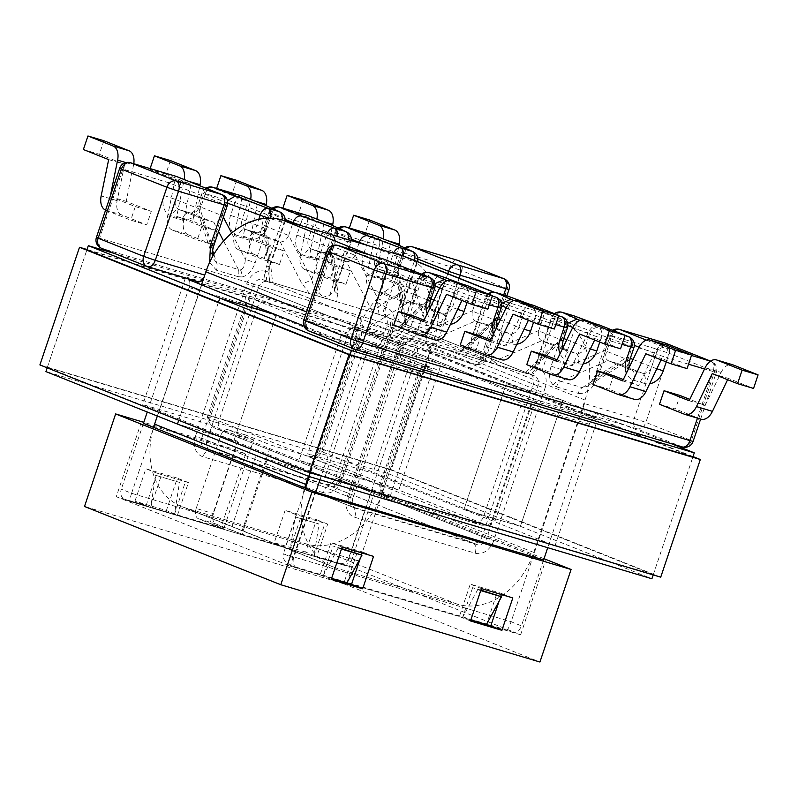<?xml version="1.0" encoding="UTF-8"?>
<svg xmlns="http://www.w3.org/2000/svg" width="798" height="798" viewBox="0 0 798 798"><rect width="100%" height="100%" fill="white"/><g stroke="black" fill="none" stroke-linecap="round" stroke-linejoin="round"><path stroke-width="0.6" stroke-dasharray="3.99 2.99" d="M489.164 362.472L499.658 365.564L492.216 360.526C490.341 358.412 491.109 354.781 494.521 349.644L484.635 346.332C482.82 351.908 482.591 356.756 483.957 360.876L489.164 362.472A8.728 5.227 132.4 0 1 492.216 360.526M567.847 325.524L551.877 318.212L537.034 362.322L536.475 361.983L539.687 362.751L554.53 318.641L565.972 322.053L551.129 366.162C548.545 374.591 549.243 380.885 553.204 385.025L556.505 386.89A8.728 5.436 106.6 0 1 560.585 381.195L558.71 380.357C556.834 378.242 557.603 374.611 561.014 369.474L575.857 325.365L632.166 346.881L627.836 359.768L605.153 350.731L609.512 337.843C610.819 332.756 609.812 329.454 606.48 327.928L625.083 335.32M337.923 293.903L336.018 301.504L322.861 297.315L329.714 295.24L334.581 291.09L335.539 286.253L331.23 247.699L330.482 252.986L333.903 257.973L337.923 293.903A8.728 6.194 -6.4 0 1 334.581 289.674A8.728 6.194 -6.4 0 1 334.581 289.664A8.728 6.194 -6.4 0 1 335.539 286.253L350.382 242.143A8.728 8.08 114.8 0 0 346.322 231.779M322.921 297.614L309.554 293.614L301.654 283.081L280.218 241.964L256.687 232.757L245.954 229.555L268.617 238.592L279.35 241.794M280.218 241.964C283.819 241.954 286.642 239.799 288.686 235.49L311.819 279.18C313.165 286.292 315.409 290.532 318.532 291.908L322.861 297.315M264.687 204.976C268.906 206.862 270.402 210.363 269.185 215.49L284.148 222.393L269.305 266.502L269.864 266.841L266.652 266.073L281.495 221.964L270.053 218.552L255.21 262.662L245.325 259.35C244.906 265.614 243.28 269.106 240.447 269.824L238.403 269.475L223.58 241.026M240.447 269.824A8.728 4.958 -98.5 0 1 241.984 276.956L238.133 276.687A8.728 5.436 -73.4 0 0 238.403 269.475L216.737 263.011L212.956 258.043L211.979 245.126L200.128 209.256L198.981 215.749L201.675 218.602L212.857 221.964L190.193 212.926L179.46 209.724L202.123 218.762L212.607 250.512M125.047 499.398L223.739 528.835L253.664 439.927L215.779 428.626A17.456 0.758 -161.4 0 1 222.592 431.169L384.865 495.877A17.456 0.758 -161.4 0 1 388.177 497.363L481.214 525.114A17.456 0.758 -161.4 0 1 474.401 522.57L312.128 457.872A17.456 0.758 -161.4 0 1 308.816 456.376L270.941 445.084L241.016 533.992L345.624 565.722L130.234 501.493L125.047 499.398A8.728 6.823 -68.3 0 1 124.598 499.239A8.728 6.823 -68.3 0 1 121.286 489.184L131.6 493.304L205.016 275.16A8.728 5.436 106.6 0 1 203.889 277.644M189.385 280.307A8.728 5.436 106.6 0 1 189.136 287.579L147.261 412.007M143.381 423.539L121.286 489.184M189.136 287.579L245.156 304.287L207.231 416.985C208.627 422.591 211.48 426.471 215.779 428.626L222.143 431.01A8.728 6.823 111.7 0 0 222.592 431.169M184.538 484.406L174.523 514.151L179.48 482.391L155.66 475.289L179.48 482.391M160.717 477.304L150.702 507.049L155.66 475.289M349.035 557.114L416.885 355.499A8.728 5.436 -73.4 0 0 414.611 345.215L424.925 349.334A8.728 5.436 -73.4 0 0 425.214 349.434A8.728 5.436 -73.4 0 0 432.765 343.09L359.349 561.223L349.035 557.114A8.728 6.823 -68.3 0 1 339.709 563.418M324.068 526.022L314.053 555.767L319.01 524.007L295.19 516.905L319.01 524.007M300.248 518.919L290.233 548.665L295.19 516.905M308.816 456.376L313.454 456.416L322.931 451.498L360.866 338.791L416.885 355.499M216.617 188.428L216.358 189.186L241.654 199.271L234.143 235.59A14.314 8.908 -73.4 0 0 238.602 249.784L254.303 254.472L279.44 264.497L284.008 250.941L258.911 240.936L266.073 205.555M254.303 254.472A14.314 8.908 106.6 0 1 249.844 240.278L257.365 203.959L232.068 193.874L236.627 180.318M238.602 249.784L263.739 259.809L279.44 264.497M255.021 201.106L250.582 199.779L243.21 236.258L268.298 246.263L263.739 259.809M282.851 208.178L282.592 208.936L307.888 219.021L300.367 255.34A14.314 8.908 -73.4 0 0 304.826 269.534L320.796 274.303L345.933 284.327L350.492 270.771L325.404 260.766L332.557 225.425M320.796 274.303A14.314 8.908 106.6 0 1 316.337 260.108L323.848 223.789L298.562 213.704L303.12 200.148M304.826 269.534L329.963 279.559L345.933 284.327M321.255 220.856L316.816 219.53L309.434 256.008L334.532 266.013L329.963 279.559M349.344 228.009L349.085 228.777L374.382 238.861L366.861 275.17A14.314 8.908 -73.4 0 0 371.319 289.365L387.289 294.133L412.426 304.158L416.985 290.602L391.898 280.597L399.05 245.255M387.289 294.133A14.314 8.908 106.6 0 1 382.831 279.938L390.342 243.619L365.055 233.535L369.614 219.979M371.319 289.365L396.456 299.39L412.426 304.158M387.748 240.687L383.309 239.36L375.928 275.839L401.025 285.844L396.456 299.39M105.595 210.113A14.314 8.908 -73.4 0 0 105.615 210.123L121.585 214.881L146.722 224.906L151.281 211.36L126.194 201.355L133.575 164.877L125.914 162.593M121.585 214.881A14.314 8.908 106.6 0 1 117.126 200.687L124.638 164.378L99.341 154.293L103.91 140.737M133.775 163.72A14.314 8.908 106.6 0 1 133.575 164.877M105.615 210.123L130.752 220.148L146.722 224.906M110.333 196.039L110.224 196.597L135.311 206.592L130.752 220.148M150.124 168.597L149.874 169.356L175.161 179.44L167.65 215.759A14.314 8.908 -73.4 0 0 172.109 229.954L188.079 234.722L213.216 244.737L217.774 231.191L192.687 221.186L199.849 185.784M188.079 234.722A14.314 8.908 106.6 0 1 183.62 220.517L191.131 184.208L165.834 174.124L170.403 160.568M172.109 229.954L197.246 239.979L213.216 244.737M188.528 181.276L184.099 179.949L176.717 216.428L201.804 226.423L197.246 239.979M216.358 189.186L232.068 193.874M282.592 208.936L298.562 213.704M349.085 228.777L365.055 233.535M83.381 149.525L99.341 154.293M165.834 174.124L149.874 169.356M268.298 246.263L284.008 250.941M401.025 285.844L416.985 290.602M334.532 266.013L350.492 270.771M135.311 206.592L151.281 211.36M201.804 226.423L217.774 231.191M393.793 325.025L409.763 329.793L414.322 316.237M460.286 344.856L476.246 349.624L480.815 336.068M526.77 364.686L542.48 369.374L547.039 355.828M593.004 384.446L608.974 389.205L613.532 375.659M659.497 404.277L675.467 409.035L680.026 395.489M543.538 560.146L521.423 625.851L511.109 621.732L584.515 403.598A8.728 5.436 -73.4 0 0 586.799 413.873L636.535 428.706L682.061 446.86L354.831 349.275L309.305 331.12L359.05 345.953A8.728 5.436 106.6 0 1 356.766 335.669L307.031 320.836L330.272 251.759L375.828 265.345L362.242 305.704C358.791 318.691 360.786 327.04 368.227 330.741L389.883 337.195A8.728 5.436 106.6 0 1 393.963 331.499L399.618 329.504L403.748 322.402L406.97 323.17L421.813 279.061L433.244 282.472L417.115 331.848C417.962 336.347 416.007 338.482 411.239 338.272L407.928 337.873L424.396 343.11L483.957 360.876M480.885 590.111L472.635 587.657L477.693 589.672L462.621 617.403L470.87 619.866M477.693 589.672L480.725 590.58M341.614 548.585L333.105 546.041L338.162 548.056L323.09 575.787L331.599 578.331M338.162 548.056L341.454 549.044M586.799 413.873L597.113 417.992A8.728 5.436 -73.4 0 0 596.824 417.893A8.728 5.436 -73.4 0 0 589.273 424.237L547.727 547.687M388.177 497.363C383.868 495.209 381.025 491.329 379.619 485.723L417.544 373.015L420.755 373.783L419.03 372.955A8.728 6.823 -68.3 0 1 428.356 366.641L266.083 301.943A8.728 6.823 -68.3 0 0 256.757 308.247L419.03 372.955L381.105 485.663L218.832 420.955L256.757 308.247L245.156 304.287A8.728 5.436 -73.4 0 0 242.881 294.003L186.862 277.295L197.176 281.405L147.44 266.572L101.915 248.427L429.134 346.013L474.66 364.167L424.925 349.334M186.862 277.295A8.728 5.436 106.6 0 1 188.727 278.901M356.766 335.669L309.345 476.596M305.444 488.167L283.36 553.812L293.674 557.922L315.789 492.226M319.978 479.768L361.524 356.317A8.728 5.436 106.6 0 1 369.075 349.963A8.728 5.436 106.6 0 1 369.364 350.063L425.384 366.771A17.456 0.758 -161.4 0 0 428.356 366.641M359.05 345.953L369.364 350.063M198.453 518.75L215.729 523.907A8.728 5.436 106.6 0 1 213.445 513.623L196.168 508.466A8.728 5.436 -73.4 0 0 198.453 518.75L223.739 528.835M215.729 523.907L241.016 533.992M293.674 557.922A8.728 6.823 111.7 0 0 296.986 567.976A8.728 6.823 111.7 0 0 297.445 568.136L323.09 575.787L333.105 546.041M297.445 568.136L292.178 566.041C285.355 563.119 282.422 559.049 283.36 553.812L511.109 621.732C509.333 626.719 507.917 629.492 506.84 630.061L512.097 632.156L490.81 625.812M472.635 587.657L462.621 617.403L351.549 584.276M356.925 553.144L346.921 582.889M496.456 594.759L486.451 624.505M512.097 632.156A8.728 6.823 111.7 0 0 521.423 625.851M589.273 424.237L533.254 407.529L495.329 520.236C490.75 524.057 486.042 525.683 481.214 525.114M499.658 365.564L524.675 373.025L531.658 374.182C531.638 372.965 533.583 370.831 537.513 367.758A17.456 13.636 -68.3 0 1 545.054 388.187L533.453 384.217L482.172 536.585L340.537 480.107L391.818 327.749L533.453 384.217A8.728 6.823 111.7 0 0 530.919 374.551L387.16 317.175L372.925 312.517L346.452 261.714L322.921 252.507L312.188 249.305L334.841 258.343L345.574 261.545M336.018 301.504L372.925 312.517M264.866 228.378L242.193 219.34L246.522 206.453L269.185 215.49L264.866 228.378L264.248 233.235L268.617 238.592L267.679 238.213L272.637 282.602L309.554 293.614M272.637 282.602L266.293 281.395L266.023 280.367C266.901 279.031 266.692 276.028 265.365 271.34L266.652 266.073M538.66 330.901L543.019 318.013L565.682 327.05L561.343 339.938L538.66 330.901C537.682 335.579 538.67 338.871 541.623 340.796L565.104 350.152L575.837 353.354L553.174 344.317L541.623 340.796L494.092 361.364M567.667 323.29L562.49 338.003L559.677 342.681L554.171 344.536L524.675 373.025M351.379 239.21L336.576 233.305L332.237 246.203L354.92 255.24L359.05 242.911M330.921 224.727C335.13 226.612 336.636 230.113 335.419 235.24L331.23 247.699M623.707 363.579L587.647 386.232L596.884 376.187L595.158 375.359L589.383 384.875L587.637 386.242L582.251 387.648L619.667 364.147L608.934 360.945L631.597 369.983L642.33 373.185L619.667 364.147L623.707 363.579L627.228 357.135L630.31 358.362M435.129 285.943L434.112 285.534L429.763 298.422L431.1 298.951M420.456 304.736L409.723 301.534L432.376 310.572L443.109 313.774L420.456 304.736L426.96 303.1L429.763 298.422M486.95 324.567L476.216 321.365L498.87 330.402L509.603 333.604L486.95 324.567L487.937 324.786L460.456 351.329L449.414 350.571M501.623 305.774L500.605 305.365L496.256 318.252L493.443 322.931L487.937 324.786M472.436 311.15L476.785 298.262L499.448 307.3L495.109 320.188L472.436 311.15C471.458 315.828 472.446 319.13 475.399 321.045L476.216 321.365L475.399 321.045L424.396 343.11M196.168 508.466L220.527 436.087L237.804 441.244A8.728 5.436 106.6 0 1 245.365 434.9A8.728 5.436 106.6 0 1 245.644 435L270.941 445.084M245.644 435L228.368 429.843L253.664 439.927M459.199 278.233L446.621 315.619C441.494 328.108 434.76 333.853 426.421 332.846L404.756 326.382A8.728 5.436 -73.4 0 0 405.025 319.16L400.397 277.804L412.067 281.375L389.404 272.337L378.671 269.135L401.334 278.173L396.965 272.816L397.584 267.968L374.91 258.921L379.25 246.033L401.913 255.071L397.584 267.968M218.582 231.45L213.724 222.123C217.325 222.123 220.148 219.969 222.193 215.66L227.46 200.627M288.816 235.051L292.816 223.161M334.841 258.343L333.903 257.973L334.841 258.343M213.724 222.123L212.857 221.964M553.174 344.317L554.171 344.536M556.505 386.89L578.171 393.354A8.728 5.436 -73.4 0 1 582.251 387.648L560.585 381.195L608.116 360.626L608.934 360.945L608.116 360.626C605.163 358.701 604.176 355.409 605.153 350.731M557.064 359.818L572.136 365.823L588.146 332.796A14.314 8.908 106.6 0 1 599.458 325.015M620.555 348.776L595.258 338.691L594.63 340.018M568.086 379.559A14.314 8.908 106.6 0 1 567.617 379.399L542.48 369.374M623.308 379.549L638.619 385.653L654.639 352.626A14.314 8.908 106.6 0 1 665.951 344.846M687.048 368.606L661.751 358.521L661.113 359.868M634.58 399.389A14.314 8.908 106.6 0 1 634.111 399.229L608.974 389.205M705.163 367.698L721.133 372.457L705.113 405.494L689.801 399.379M721.133 372.457A14.314 8.908 106.6 0 1 732.444 364.676M727.606 379.698L728.245 378.352L753.541 388.436M701.073 419.219A14.314 8.908 106.6 0 1 700.604 419.06L675.467 409.035M435.369 339.978A14.314 8.908 106.6 0 1 434.9 339.818L409.763 329.793M424.087 320.138L439.409 326.242L455.419 293.215A14.314 8.908 106.6 0 1 466.73 285.435M487.827 309.195L462.541 299.11L461.892 300.457M501.862 359.808A14.314 8.908 106.6 0 1 501.393 359.649L476.246 349.624M490.58 339.968L505.902 346.073L521.912 313.045A14.314 8.908 106.6 0 1 533.224 305.265M554.321 329.025L529.034 318.941L528.386 320.287M513.064 314.173L529.034 318.941M446.571 294.342L462.541 299.11M712.275 373.584L728.245 378.352M645.791 353.753L661.751 358.521M579.557 334.003L595.258 338.691M489.932 341.315L505.902 346.073M423.439 321.484L439.409 326.242M689.143 400.726L705.113 405.494M622.659 380.895L638.619 385.653M556.425 361.145L572.136 365.823M175.161 179.44L191.131 184.208M108.668 159.61L124.638 164.378M374.382 238.861L390.342 243.619M307.888 219.021L323.848 223.789M241.654 199.271L257.365 203.959M176.717 216.428L192.687 221.186M110.224 196.597L126.194 201.355M375.928 275.839L391.898 280.597M309.434 256.008L325.404 260.766M243.21 236.258L258.911 240.936M228.368 429.843A8.728 5.436 -73.4 0 0 228.078 429.743A8.728 5.436 -73.4 0 0 220.527 436.087M237.804 441.244L213.445 513.623M446.621 315.619L435.02 311.649C433.523 321.125 430.75 325.793 426.691 325.624L405.025 319.16L401.554 313.784L402.591 306.422L399.379 305.654L414.222 261.545L402.781 258.133L385.763 307.25C382.312 310.512 382.531 313.524 386.441 316.277L389.284 318.073L530.85 374.442M393.304 327.679L342.023 480.047L338.811 479.279C334.691 487.578 331.469 486.491 330.931 486.321A8.728 5.436 -73.4 0 1 331.21 486.421L472.845 542.899L352.427 506.979L210.792 450.511L331.21 486.421A8.728 6.823 111.7 0 0 340.537 480.107L338.811 479.279L390.092 326.911C391.718 320.467 389.384 317.644 388.706 317.784L389.284 318.073A8.728 6.823 111.7 0 1 391.818 327.749L390.092 326.911L393.304 327.679A17.456 13.636 111.7 0 0 385.773 307.25A8.728 0.838 -151.4 0 0 377.614 302.701L378.043 298.931L392.885 254.821L367.838 245.535M264.996 227.949L269.305 266.502L268.956 275.4L269.844 281.933M213.704 245.964L211.979 245.126L225.565 204.777L168.428 182.652L164.089 195.54A17.456 13.636 -68.3 0 0 171.62 215.969L182.353 219.171A17.456 13.636 -68.3 0 0 201.006 206.552L205.345 193.665L234.921 202.483L230.582 215.37A17.456 13.636 -68.3 0 0 238.113 235.799L248.846 239.001A17.456 13.636 111.7 0 0 267.5 226.383L271.839 213.495L301.155 222.233L296.816 235.121A17.456 13.636 -68.3 0 0 304.347 255.55L315.08 258.751A17.456 13.636 111.7 0 0 333.724 246.133L338.063 233.245L367.649 242.063L363.309 254.951L374.91 258.921A8.728 6.823 -68.3 0 0 378.222 268.986L378.392 269.036A8.728 5.436 -73.4 0 0 370.841 275.38A17.456 13.636 -68.3 0 1 363.309 254.951M417.873 259.041L403.07 253.136L398.731 266.033L423.169 275.769C420.007 280.208 416.307 282.073 412.067 281.375L426.691 325.624A8.728 5.436 -73.4 0 1 426.421 332.846M396.965 272.816L401.544 313.764L402.032 306.083L416.875 261.973L401.913 255.071C403.13 249.944 401.623 246.442 397.414 244.567M412.815 251.609A8.728 8.08 114.8 0 1 416.875 261.973L417.434 262.313L402.591 306.422L402.032 306.083L397.713 267.529M354.92 255.24C352.866 259.55 350.043 261.704 346.452 261.714M379.02 314.492L377.614 302.701M268.786 270.243A8.728 1.576 -171.6 0 1 268.936 270.602L268.936 270.602A8.728 1.576 -171.6 0 1 265.365 271.34M387.938 302.243L378.043 298.931L355.05 254.801M301.604 225.774L326.661 235.071L311.819 279.18A8.728 3.731 -27.5 0 1 301.654 283.081M422.072 274.392A8.728 8.08 114.8 0 0 419.149 278.632L434.112 285.534L434.95 283.699M462.561 284.188L473.753 288.337C477.084 289.864 478.092 293.175 476.785 298.262L443.139 285.784A8.728 4.988 110.3 0 0 441.583 276.407M488.655 294.153A8.728 8.08 114.8 0 0 485.643 298.462L500.605 305.365L501.443 303.529M528.785 303.938L539.987 308.098C543.318 309.624 544.326 312.926 543.019 318.013L509.373 305.534A8.728 4.988 110.3 0 0 507.817 296.168M131.6 493.304C130.024 498.281 129.595 501.014 130.313 501.493L344.975 565.523C352.147 567.388 356.935 565.952 359.349 561.223L131.6 493.304M506.84 630.061L291.37 565.742L296.986 567.976M362.242 305.704L373.853 309.674L387.429 269.315L432.955 287.47L428.616 300.357L404.187 290.612C403.997 296.148 405.833 299.789 409.723 301.534L431.927 310.412A8.728 6.823 111.7 0 0 432.376 310.572A8.728 5.436 106.6 0 1 434.661 320.856L445.394 324.058A17.456 13.636 111.7 0 0 450.441 324.357M404.187 290.612L373.853 309.674C369.384 317.883 368.866 323.01 372.307 325.035L409.723 301.534M399.618 329.504L404.307 322.741L429.923 298.003M421.524 274.173A8.728 8.728 0 0 0 418.601 278.293L403.748 322.402L404.307 322.741L419.149 278.632L418.601 278.293L421.813 279.061A8.728 5.436 106.6 0 1 428.785 272.597M634.34 345.354L608.744 335L595.158 375.359L598.37 376.127C593.253 388.626 586.52 394.362 578.171 393.354M418.302 341.125L426.381 333.075L428.297 329.893L443.139 285.784L433.244 282.472A8.728 5.436 -73.4 0 1 440.506 276.048M488.117 293.933A8.728 8.728 0 0 0 485.084 298.123L485.643 298.462L470.8 342.571L466.122 349.325L460.456 351.329M562.64 337.584L537.034 362.322L535.209 365.534L527.478 373.693M551.129 366.162L561.014 369.474L605.313 350.312M535.209 365.534A8.728 0.838 -151.4 0 0 534.909 365.594L534.909 365.594A8.728 0.838 -151.4 0 0 537.513 367.758L539.687 362.751M496.416 317.833L470.8 342.571L470.241 342.232L473.453 343L488.306 298.891L499.478 302.223L484.635 346.332M418.401 326.582L428.297 329.893L472.596 310.721M545.054 388.187L493.772 540.555A17.456 13.636 -68.3 0 1 475.129 553.174L354.711 517.264A17.456 13.636 -68.3 0 1 347.18 496.835L398.461 344.467A17.456 13.636 -68.3 0 1 417.105 331.848A8.728 1.576 -171.6 0 1 426.381 333.075M406.711 257.305A71.561 55.91 -68.3 0 1 433.873 339.778L382.601 492.147A71.561 55.91 -68.3 0 1 306.133 543.897L185.455 507.907A71.561 55.91 -68.3 0 1 181.754 506.62A71.561 55.91 -68.3 0 1 153.505 427.578M308.467 476.286L357.015 332.048A71.561 55.91 -68.3 0 1 433.484 280.298L554.161 316.287A71.561 55.91 -68.3 0 1 557.862 317.574A71.561 55.91 -68.3 0 1 585.024 400.047L533.742 552.415A71.561 55.91 -68.3 0 1 457.284 604.166L336.596 568.176A71.561 55.91 -68.3 0 1 332.896 566.889A71.561 55.91 -68.3 0 1 304.656 487.847M157.326 416.017L201.385 285.095M356.616 508.675A8.728 6.823 -68.3 0 1 356.167 508.526A8.728 6.823 -68.3 0 1 352.856 498.461L404.137 346.103A8.728 6.823 -68.3 0 1 413.454 339.788L534.141 375.778A8.728 6.823 -68.3 0 1 534.59 375.938A8.728 6.823 -68.3 0 1 537.902 385.993L486.63 538.361A8.728 6.823 -68.3 0 1 477.304 544.675L356.616 508.675L205.475 448.416A8.728 6.823 -68.3 0 1 205.026 448.257A8.728 6.823 -68.3 0 1 201.714 438.202L252.986 285.834A8.728 6.823 -68.3 0 1 262.313 279.519L382.99 315.519A8.728 6.823 -68.3 0 1 383.449 315.669A8.728 6.823 -68.3 0 1 386.761 325.734L335.479 478.092A8.728 6.823 -68.3 0 1 326.153 484.406L205.475 448.416M189.216 279.839L250.382 298.083L341.434 334.382L441.164 364.127L350.113 327.828L415.299 347.26L506.351 383.569L562.77 400.397L520.386 526.321L388.865 473.882L45.935 371.599M303.938 325.983L367.299 351.25L324.916 477.174L233.864 440.865L276.248 314.941L233.864 440.865L177.455 424.047L233.864 440.865L142.812 404.566L207.999 424.007L299.05 460.306L398.791 490.052L307.739 453.753L372.925 473.184L463.977 509.493L520.386 526.321L562.77 400.397L431.249 347.958L388.865 473.882M653.193 574.919L692.893 456.965L429.853 352.088L86.922 249.804L47.202 367.838M431.249 347.958L114.722 253.555M218.443 302.252L178.722 420.287L218.443 302.252M185.196 278.642L142.812 404.566M250.382 298.083L207.999 424.007M367.299 351.25L432.486 370.691L341.434 334.382L299.05 460.306L341.434 334.382L441.164 364.127L398.791 490.052L441.164 364.127L532.216 400.436L597.403 419.878L506.351 383.569L463.977 509.493L506.351 383.569L562.77 400.397L671.268 443.658M350.113 327.828L307.739 453.753M415.299 347.26L372.925 473.184M324.916 477.174L390.102 496.615L299.05 460.306L398.791 490.052L489.842 526.361L555.029 545.802L463.977 509.493L520.386 526.321L651.906 578.759M310.262 472.645L349.963 354.691L310.362 472.356L653.293 574.63L390.262 469.743L47.321 367.469L310.362 472.356M390.102 496.615L432.486 370.691M489.842 526.361L532.216 400.436M555.029 545.802L597.403 419.878M660.724 577.163L391.21 469.703L430.81 352.048L87.022 249.515M391.21 469.703L39.9 364.925M693.023 456.596L430.81 352.048M47.321 367.469L86.922 249.804M390.262 469.743L429.853 352.088M653.293 574.63L692.893 456.965M490.79 625.881L520.635 634.779L346.621 565.403L371.539 491.369L266.961 460.177L255.829 455.738L230.911 529.772L209.704 523.448L234.622 449.414L143.79 422.322M346.621 565.403L316.776 556.505L327.679 524.106L296.267 514.74L285.365 547.129L242.043 534.211L266.961 460.177M544.027 558.7L374.811 491.219L255.829 455.738M374.811 491.219L343.659 583.767L84.498 506.471M305.654 552.066L274.243 542.69L285.135 510.301L316.557 519.678L305.654 552.066L316.776 556.505M134.972 501.164L145.874 468.765L177.286 478.142L166.383 510.53L134.972 501.164L146.094 505.593L116.259 496.695L141.166 422.661M543.598 559.967L371.539 491.369M234.622 449.414L245.754 453.853L143.441 423.339M343.659 583.767L539.927 662.021M245.754 453.853L220.837 527.887L177.515 514.969L166.383 510.53M146.094 505.593L156.997 473.204L188.418 482.581L177.515 514.969M520.635 634.779L545.543 560.755M499.069 601.273L500.695 596.455M501.344 594.51L501.693 593.493L470.271 584.126L459.379 616.515L351.519 584.345M360.297 558.271L361.424 554.939M362.083 552.974L362.422 551.957L331.01 542.59L320.108 574.979L290.263 566.081L315.18 492.047M116.259 496.695L290.263 566.081M470.501 620.954L459.379 616.515M285.365 547.129L274.243 542.69M242.043 534.211L230.911 529.772M220.837 527.887L209.704 523.448M331.24 579.418L320.108 574.979M373.554 556.396L362.422 551.957M342.133 547.029L331.01 542.59M156.997 473.204L145.874 468.765M188.418 482.581L177.286 478.142M481.403 588.565L470.271 584.126M512.815 597.931L501.693 593.493M296.267 514.74L285.135 510.301M327.679 524.106L316.557 519.678M553.204 385.025A8.728 5.227 132.4 0 1 558.71 380.357M329.714 295.24L347.729 241.714L336.547 238.383L318.532 291.908A8.728 5.436 -73.4 0 0 317.823 296.138M370.841 275.38L381.574 278.582A17.456 13.636 -68.3 0 0 400.217 265.963L404.556 253.076L450.112 266.662L426.86 335.739L99.63 238.143L122.882 169.066L168.428 182.652A8.728 5.436 -73.4 0 1 175.69 176.228M622.041 344.367L601.103 338.123L599.777 342.063M583.158 363.938A17.456 13.636 -68.3 0 1 578.111 363.639L567.378 360.437A17.456 13.636 -68.3 0 1 560.066 353.624M555.807 324.616L534.869 318.372L533.533 322.342M516.934 344.187A17.456 13.636 -68.3 0 1 511.887 343.888L501.154 340.686A8.728 5.436 -73.4 0 0 498.87 330.402A8.728 6.823 -68.3 0 1 498.421 330.242A8.728 6.823 -68.3 0 1 495.109 320.188L496.835 321.015M493.703 333.534A17.456 13.636 111.7 0 0 501.154 340.686M489.314 304.786L468.376 298.542L467.049 302.512M427.209 313.704A17.456 13.636 111.7 0 0 434.661 320.856M697.462 418.142L713.143 371.539L704.544 368.975M688.534 364.197L667.597 357.953L666.26 361.923M633.043 359.459L651.657 366.881A8.728 6.823 111.7 0 1 642.33 373.185A8.728 5.436 106.6 0 1 644.604 383.469A17.456 13.636 111.7 0 0 649.652 383.768M644.604 383.469L633.871 380.267A17.456 13.636 -68.3 0 1 626.42 373.125M700.614 419.09L716.355 372.307L714.629 371.479L691.387 440.556L645.861 422.401L669.103 353.324L714.629 371.479A8.728 6.823 111.7 0 0 711.317 361.414A8.728 6.823 111.7 0 0 710.868 361.265L710.868 361.265A8.728 5.436 106.6 0 1 713.143 371.539L716.355 372.307A8.728 8.728 0 0 0 711.317 361.414L710.559 361.115M465.114 355.26C468.745 352.626 471.528 348.536 473.453 343M646.43 340.148L665.323 347.679L691.467 355.469M447.219 280.736L466.102 288.258L492.246 296.058M625.073 335.34L595.278 323.769M580.166 320.407L598.829 327.848L624.974 335.639M242.881 294.003A17.456 0.758 -161.4 0 1 266.083 301.943M414.611 345.215L358.581 328.507A8.728 5.436 106.6 0 1 360.866 338.791L357.654 338.023L359.379 338.861L321.444 451.558L483.718 516.266L521.653 403.559L359.379 338.861A8.728 6.823 -68.3 0 0 356.068 328.796L353.953 327.898L356.147 329.774C358.063 332.237 358.561 334.99 357.654 338.023L319.719 450.73L321.444 451.558A8.728 6.823 111.7 0 1 312.128 457.872M597.113 417.992L541.094 401.284A17.456 0.758 -161.4 0 1 517.892 393.344L355.609 328.646A17.456 0.758 -161.4 0 1 358.581 328.507M432.765 343.09L482.501 357.923L503.718 294.891M399.379 305.654C396.317 316.557 398.102 323.459 404.756 326.382M323.37 492.665L202.951 456.755A17.456 13.636 111.7 0 1 195.43 436.326L207.031 440.296L348.666 496.765L399.938 344.407L258.303 287.928L207.031 440.296A8.728 6.823 111.7 0 0 210.343 450.351A8.728 6.823 111.7 0 0 210.792 450.511A8.728 5.436 -73.4 0 0 210.512 450.411L330.931 486.321A8.728 5.436 -73.4 0 0 323.37 492.665A17.456 13.636 111.7 0 0 342.023 480.047M195.43 436.326L246.702 283.958A17.456 13.636 111.7 0 1 265.355 271.34A8.728 5.436 106.6 0 0 266.023 280.367M241.984 276.956C247.749 275.719 252.158 270.951 255.21 262.662M238.133 276.687L216.467 270.233A8.728 5.436 -73.4 0 0 216.737 263.011L213.874 254.323M209.605 262.412L216.467 270.233M598.37 376.127L611.956 335.768L657.502 349.354L634.26 418.431L584.515 403.598M406.97 323.17C402.8 333.734 397.105 338.412 389.883 337.195M379.619 485.723L382.831 486.491L420.755 373.783C421.972 370.621 424.187 368.706 427.429 368.018L429.833 367.958L425.095 366.671A8.728 5.436 106.6 0 0 417.544 373.015L361.524 356.317M513.712 300.567L532.595 308.088L558.74 315.888M266.741 281.265L410.152 338.452M483.987 357.853L438.461 339.709L461.713 270.632L507.239 288.776L483.987 357.853A8.728 6.823 111.7 0 1 474.66 364.167A8.728 5.436 106.6 0 0 474.95 364.267A8.728 8.728 0 0 0 485.713 358.691L483.987 357.853M562.49 338.003L563.817 338.532M566.809 339.729L585.163 347.05L589.503 334.153L572.755 327.479M331.09 248.138L308.417 239.091L312.756 226.203L335.419 235.24L350.94 242.482A8.728 8.728 0 0 0 351.349 240.617M656.844 368.766L651.657 366.881L655.996 353.983L638.999 347.21M614.021 330.801A8.728 6.823 111.7 0 0 610.47 335.838L596.884 376.187L627.228 357.135M433.833 300.048L452.436 307.459L456.775 294.572L439.788 287.799M496.256 318.252L497.593 318.781M500.326 319.878L518.929 327.29L523.269 314.402L506.271 307.629M423.169 275.769L435.02 311.649L447.788 273.684M200.128 209.256L175.7 199.51L180.039 186.622A8.728 6.823 -68.3 0 0 176.717 176.567M227.729 203.211L203.859 193.724L199.52 206.612L222.193 215.66M285.145 219.46L270.352 213.555L266.013 226.442L288.686 235.49M421.444 304.956L393.963 331.499L372.307 325.035A8.728 5.436 106.6 0 0 368.227 330.741M231.659 233.136L245.325 259.35L258.791 219.32M222.323 215.221L223.37 217.236M538.82 330.482L494.521 349.644L509.373 305.534L499.478 302.223A8.728 5.436 -73.4 0 1 506.74 295.809M567.617 379.399L551.917 374.711M634.111 399.229L618.141 394.471M700.604 419.06L684.634 414.302M434.9 339.818L418.93 335.05M501.393 359.649L485.423 354.881M505.942 308.277L521.912 313.045M439.449 288.447L455.419 293.215M638.669 347.858L654.639 352.626M572.435 328.108L588.146 332.796M183.62 220.517L167.65 215.759M117.126 200.687L101.156 195.929M382.831 279.938L366.861 275.17M316.337 260.108L300.367 255.34M249.844 240.278L234.143 235.59M266.293 281.395A8.728 6.823 111.7 0 0 258.303 287.928L246.702 283.958M407.928 337.873A8.728 6.823 111.7 0 0 399.938 344.407L401.673 345.235C407.02 335.529 409.364 338.651 409.254 338.123M417.105 331.848A8.728 5.436 106.6 0 1 411.239 338.272M347.18 496.835L350.392 497.603L348.666 496.765A8.728 6.823 111.7 0 0 351.978 506.83L210.512 450.411A8.728 5.436 -73.4 0 0 202.951 456.755M398.461 344.467L401.673 345.235L350.392 497.603C349.943 504.266 350.472 507.348 351.978 506.83A8.728 6.823 111.7 0 0 352.427 506.979A8.728 5.436 -73.4 0 1 354.711 517.264M385.773 307.25A8.728 5.436 -73.4 0 0 386.441 316.277M475.129 553.174A8.728 5.436 -73.4 0 0 472.845 542.899A8.728 6.823 111.7 0 0 482.172 536.585L493.772 540.555M537.523 367.758A8.728 5.436 106.6 0 1 531.658 374.182M267.5 226.383L264.288 225.615L266.013 226.442A8.728 6.823 111.7 0 1 256.687 232.757A8.728 5.436 -73.4 0 0 256.397 232.657A8.728 5.436 -73.4 0 0 248.846 239.001M230.582 215.37L242.193 219.34A8.728 6.823 111.7 0 0 245.505 229.395A8.728 6.823 111.7 0 0 245.954 229.555A8.728 5.436 -73.4 0 0 245.664 229.455A8.728 5.436 -73.4 0 0 238.113 235.799M280.098 212.019A8.728 8.08 -65.2 0 1 284.148 222.393L281.495 221.964A8.728 5.436 -73.4 0 0 282.013 219.939M243.21 196.398A8.728 6.823 -68.3 0 1 246.522 206.453L234.921 202.483A8.728 5.436 -73.4 0 1 242.183 196.059M268.806 218.173L270.053 218.552A8.728 5.436 -73.4 0 0 270.183 218.173M212.896 187.311A8.728 5.436 -73.4 0 0 205.345 193.665L202.133 192.897L197.794 205.784L201.006 206.552M205.904 188.198A8.728 8.728 0 0 0 202.133 192.897L203.859 193.724A8.728 6.823 -68.3 0 1 207.31 188.757M164.089 195.54L175.7 199.51A8.728 6.823 111.7 0 0 179.011 209.565A8.728 6.823 111.7 0 0 179.46 209.724A8.728 5.436 -73.4 0 0 179.171 209.625L189.904 212.827A8.728 5.436 -73.4 0 1 190.193 212.926A8.728 6.823 111.7 0 0 199.52 206.612L197.794 205.784C193.675 214.083 190.453 212.986 189.904 212.827A8.728 5.436 -73.4 0 0 182.353 219.171M201.675 218.602L179.171 209.625A8.728 5.436 -73.4 0 0 171.62 215.969M227.29 205.605L225.565 204.777A8.728 6.823 -68.3 0 0 222.243 194.712M130.433 162.722A8.728 5.436 -73.4 0 0 122.882 169.066L119.67 168.298M96.418 237.375L99.63 238.143A8.728 5.436 106.6 0 0 101.915 248.427A8.728 6.823 -68.3 0 1 101.466 248.268M429.134 346.013A8.728 5.436 106.6 0 1 426.86 335.739L438.461 339.709A8.728 6.823 111.7 0 1 429.134 346.013M458.401 260.567A8.728 6.823 111.7 0 1 461.713 270.632L450.112 266.662A8.728 5.436 -73.4 0 1 457.364 260.238M506.87 295.829L485.713 358.691L482.501 357.923A8.728 5.436 106.6 0 1 474.95 364.267L425.214 349.434M412.107 246.732A8.728 5.436 -73.4 0 0 404.556 253.076L401.344 252.308L403.07 253.136A8.728 6.823 111.7 0 1 406.112 248.517M508.964 289.614L507.239 288.776A8.728 6.823 111.7 0 0 503.927 278.721M404.716 247.869A8.728 8.728 0 0 0 401.344 252.308L397.005 265.195C392.885 273.495 389.673 272.407 389.125 272.238A8.728 5.436 -73.4 0 1 389.404 272.337A8.728 6.823 -68.3 0 0 398.731 266.033L397.005 265.195L400.217 265.963M400.875 278.013L378.222 268.986A8.728 6.823 -68.3 0 0 378.671 269.135A8.728 5.436 -73.4 0 0 378.392 269.036L389.125 272.238A8.728 5.436 -73.4 0 0 381.574 278.582M339.619 228.687A8.728 6.823 111.7 0 0 336.576 233.305L334.851 232.477L338.063 233.245A8.728 5.436 106.6 0 1 345.614 226.901M375.938 235.979A8.728 6.823 111.7 0 1 379.25 246.033L367.649 242.063A8.728 5.436 106.6 0 1 374.9 235.649M403.299 256.108A8.728 5.436 106.6 0 1 402.781 258.133L392.885 254.821A8.728 4.988 -69.7 0 1 393.544 253.195M414.541 260.427A8.728 5.436 106.6 0 1 414.222 261.545L417.434 262.313A8.728 8.728 0 0 0 417.623 261.654M348.247 239.689A8.728 5.436 -73.4 0 1 347.729 241.714L350.94 242.482L334.591 291.051M308.417 215.819A8.728 5.436 -73.4 0 0 301.155 222.233L312.756 226.203A8.728 6.823 111.7 0 0 309.444 216.148M271.998 208.288A8.728 8.728 0 0 0 268.627 212.727L271.839 213.495A8.728 5.436 106.6 0 1 279.39 207.141M327.31 233.445A8.728 4.988 -69.7 0 0 326.661 235.071L336.547 238.383A8.728 5.436 -73.4 0 0 337.065 236.358M273.395 208.926A8.728 6.823 111.7 0 0 270.352 213.555L268.627 212.727L264.288 225.615C262.592 231.52 255.799 233.924 256.397 232.657L245.505 229.395L268.148 238.432M338.222 228.038A8.728 8.728 0 0 0 334.851 232.477L330.512 245.365L332.237 246.203A8.728 6.823 -68.3 0 1 322.921 252.507A8.728 5.436 -73.4 0 0 322.631 252.407A8.728 5.436 -73.4 0 0 315.08 258.751M296.816 235.121L308.417 239.091A8.728 6.823 111.7 0 0 311.729 249.156A8.728 6.823 111.7 0 0 312.188 249.305A8.728 5.436 -73.4 0 0 311.898 249.205L322.631 252.407C323.18 252.577 326.402 253.664 330.512 245.365L333.724 246.133M334.382 258.183L311.898 249.205A8.728 5.436 -73.4 0 0 304.347 255.55M612.625 330.242A8.728 8.728 0 0 0 608.744 335L611.956 335.768A8.728 5.436 106.6 0 1 619.507 329.424M665.791 343.26A8.728 6.823 111.7 0 1 669.103 353.324L657.502 349.354A8.728 5.436 106.6 0 1 664.764 342.931M655.996 353.983A8.728 6.823 -68.3 0 1 665.323 347.679A8.728 5.436 106.6 0 1 667.597 357.953L655.996 353.983M634.26 418.431L645.861 422.401A8.728 6.823 111.7 0 1 636.535 428.706A8.728 5.436 106.6 0 1 634.26 418.431M383.08 258.931A8.728 5.436 -73.4 0 0 375.828 265.345L387.429 269.315A8.728 6.823 111.7 0 0 384.117 259.26M337.833 245.415A8.728 5.436 -73.4 0 0 330.272 251.759L327.06 250.991M682.061 446.86A8.728 6.823 111.7 0 0 691.387 440.556L693.113 441.384M303.819 320.068L307.031 320.836A8.728 5.436 -73.4 0 0 309.305 331.12A8.728 6.823 111.7 0 1 308.856 330.961M429.643 277.415A8.728 6.823 -68.3 0 1 432.955 287.47L434.681 288.297M456.775 294.572A8.728 6.823 -68.3 0 1 466.102 288.258A8.728 5.436 106.6 0 1 468.376 298.542L456.775 294.572M496.137 297.245A8.728 6.823 -68.3 0 1 499.448 307.3L501.174 308.128M523.269 314.402A8.728 6.823 -68.3 0 1 532.595 308.088A8.728 5.436 106.6 0 1 534.869 318.372L523.269 314.402M562.371 316.996A8.728 6.823 -68.3 0 1 565.682 327.05L567.408 327.878M493.443 322.931L466.122 349.325C466.74 349.344 468.117 346.98 470.241 342.232L485.084 298.123L488.306 298.891A8.728 5.436 106.6 0 1 495.279 292.427M589.503 334.153A8.728 6.823 -68.3 0 1 598.829 327.848A8.728 5.436 106.6 0 1 601.103 338.123L589.503 334.153M554.909 313.883A8.728 8.08 114.8 0 0 551.877 318.212L554.53 318.641A8.728 5.436 106.6 0 1 561.513 312.178M628.854 336.826A8.728 6.823 -68.3 0 1 632.166 346.881L633.901 347.709M573.233 315.639A8.728 5.436 -73.4 0 0 565.972 322.053L575.857 325.365A8.728 4.988 110.3 0 0 574.311 315.998M430.042 307.858L431.927 310.412A8.728 6.823 111.7 0 1 428.616 300.357L430.341 301.185M457.633 309.355L452.436 307.459A8.728 6.823 111.7 0 1 443.109 313.774A8.728 5.436 106.6 0 1 445.394 324.058M629.562 360.606L627.836 359.768A8.728 6.823 -68.3 0 0 631.148 369.833A8.728 6.823 -68.3 0 0 631.597 369.983A8.728 5.436 106.6 0 1 633.871 380.267M511.887 343.888A8.728 5.436 -73.4 0 0 509.603 333.604A8.728 6.823 -68.3 0 0 518.929 327.29L524.116 329.185M578.111 363.639A8.728 5.436 -73.4 0 0 575.837 353.354A8.728 6.823 -68.3 0 0 585.163 347.05L590.35 348.935M563.069 340.776L561.343 339.938A8.728 6.823 -68.3 0 0 564.655 350.003A8.728 6.823 -68.3 0 0 565.104 350.152A8.728 5.436 106.6 0 1 567.378 360.437M384.865 495.877A8.728 6.823 111.7 0 1 384.417 495.718L386.531 496.615L384.656 495.119C382.491 492.615 381.883 489.743 382.831 486.491L381.105 485.663A8.728 6.823 111.7 0 0 384.417 495.718L222.143 431.01A8.728 6.823 111.7 0 1 218.832 420.955L207.231 416.985M369.075 349.963L425.095 366.671A8.728 5.436 106.6 0 1 425.384 366.771M322.931 451.498L319.719 450.73C318.552 453.763 316.467 455.668 313.454 456.416M355.609 328.646A8.728 6.823 -68.3 0 1 356.068 328.796L518.341 393.504A8.728 6.823 -68.3 0 1 521.653 403.559L533.254 407.529A8.728 5.436 -73.4 0 1 540.805 401.185L518.341 393.504A8.728 6.823 -68.3 0 0 517.892 393.344M474.401 522.57A8.728 6.823 111.7 0 0 483.718 516.266L495.329 520.236M541.094 401.284A8.728 5.436 -73.4 0 0 540.805 401.185L596.824 417.893M554.161 316.287L493.713 292.188M585.024 400.047L433.873 339.778M433.484 280.298L370.242 255.081M357.015 332.048L306.562 311.928M336.596 568.176L185.455 507.907M457.284 604.166L306.133 543.897M533.742 552.415L382.601 492.147M352.856 498.461L201.714 438.202M477.304 544.675L326.153 484.406M486.63 538.361L335.479 478.092M537.902 385.993L386.761 325.734M534.141 375.778L382.99 315.519M413.454 339.788L262.313 279.519M404.137 346.103L252.986 285.834M285.115 220.856A8.728 8.728 0 0 1 284.706 222.732L269.864 266.841L268.936 270.602L268.966 275.41L264.248 233.235M212.587 256.557L198.981 215.749M334.571 291.08L330.472 252.986M474.062 288.437L462.74 284.238M540.296 308.198L528.964 303.998M606.789 328.028L595.458 323.828M228.078 429.743L245.365 434.9M399.628 329.494L426.96 303.1M496.536 327.689L498.421 330.242L475.778 321.215M562.889 347.808L564.655 350.003L542.002 340.965M554.371 313.674A8.728 8.728 0 0 0 551.318 317.873L536.475 361.983L534.909 365.594L531.099 370.292L559.677 342.681M629.253 367.279L631.148 369.833L608.495 360.796M130.214 501.483L124.598 499.239M557.862 317.574L494.301 292.228M332.896 566.889L181.754 506.62M356.167 508.526L205.026 448.257M534.59 375.938L383.449 315.669"/><path stroke-width="1.2" d="M147.261 412.007L143.381 423.539M250.662 199.36A14.314 8.908 -73.4 0 0 246.113 185.685L220.926 175.64L236.627 180.318L261.814 190.363A14.314 8.908 106.6 0 1 266.293 204.468L266.073 205.555M220.926 175.64L216.617 188.428M316.896 219.121A14.314 8.908 -73.4 0 0 312.337 205.435L287.15 195.39L303.12 200.148L328.307 210.193A14.314 8.908 106.6 0 1 332.786 224.298L332.557 225.425M287.15 195.39L282.851 208.178M383.389 238.951A14.314 8.908 -73.4 0 0 378.831 225.265L353.644 215.221L369.614 219.979L394.801 230.024A14.314 8.908 106.6 0 1 399.279 244.128L399.05 245.255M353.644 215.221L349.344 228.009M110.333 196.039L117.605 160.119A14.314 8.908 -73.4 0 0 113.126 146.024L87.94 135.979L103.91 140.737L129.096 150.782A14.314 8.908 106.6 0 1 133.775 163.72M87.94 135.979L83.381 149.525L108.668 159.61L101.156 195.929A14.314 8.908 -73.4 0 0 105.595 210.113M184.178 179.53A14.314 8.908 -73.4 0 0 179.62 165.854L154.433 155.809L170.403 160.568L195.59 170.612A14.314 8.908 106.6 0 1 200.059 184.707L199.849 185.784M154.433 155.809L150.124 168.597M398.352 311.479L393.793 325.025L418.93 335.05A14.314 8.908 -73.4 0 0 419.399 335.22A14.314 8.908 -73.4 0 0 430.75 327.35L446.571 294.342L471.867 304.427L487.827 309.195L492.396 295.639L467.209 285.594L451.239 280.836A14.314 8.908 -73.4 0 0 450.77 280.667A14.314 8.908 -73.4 0 0 439.449 288.447L423.439 321.484L398.352 311.479L414.322 316.237L424.087 320.138M464.845 331.31L460.286 344.856L485.423 354.881A14.314 8.908 -73.4 0 0 485.892 355.05A14.314 8.908 -73.4 0 0 497.244 347.18L513.064 314.173L538.351 324.257L542.919 310.711L517.732 300.666A14.314 8.908 -73.4 0 0 517.254 300.497A14.314 8.908 -73.4 0 0 505.942 308.277L489.932 341.315L464.845 331.31L480.815 336.068L490.58 339.968M531.338 351.14L526.77 364.686L551.917 374.711A14.314 8.908 -73.4 0 0 552.386 374.88A14.314 8.908 -73.4 0 0 563.737 367.01L579.557 334.003L604.844 344.088L620.555 348.776L625.113 335.22L599.926 325.185L584.226 320.497A14.314 8.908 -73.4 0 0 583.747 320.337A14.314 8.908 -73.4 0 0 572.435 328.108L556.425 361.145L531.338 351.14L547.039 355.828L557.064 359.818M671.078 363.838L687.048 368.606L691.607 355.05L675.637 350.292L671.078 363.838L645.791 353.753L629.971 386.761A14.314 8.908 -73.4 0 1 618.61 394.631A14.314 8.908 -73.4 0 1 618.141 394.471L593.004 384.446L597.562 370.89L613.532 375.659L623.308 379.549M664.056 390.721L659.497 404.277L684.634 414.302A14.314 8.908 -73.4 0 0 685.103 414.461A14.314 8.908 -73.4 0 0 696.464 406.591L712.275 373.584L737.571 383.668L753.541 388.436L758.1 374.88L732.913 364.846L716.943 360.078A14.314 8.908 -73.4 0 0 716.474 359.918A14.314 8.908 -73.4 0 0 705.163 367.698L689.143 400.726L664.056 390.721L680.026 395.489L689.801 399.379M470.87 619.866L486.451 624.505L501.513 596.774L480.885 590.111M480.725 590.58L501.513 596.774M331.599 578.331L346.921 582.889L361.983 555.169L341.614 548.585M341.454 549.044L361.983 555.169M547.727 547.687L543.538 560.146M203.889 277.644A8.728 5.436 106.6 0 1 197.465 281.504A8.728 5.436 106.6 0 1 197.176 281.405M188.727 278.901A8.728 5.436 106.6 0 1 189.385 280.307M309.345 476.596L305.444 488.167M315.789 492.226L319.978 479.768M490.81 625.812L486.451 624.505M351.549 584.276L346.921 582.889M359.05 242.911L359.24 242.343L351.379 239.21M292.816 223.161L293.016 222.592L285.145 219.46M583.747 320.337L599.458 325.015A14.314 8.908 106.6 0 1 599.926 325.185M594.63 340.018L579.448 371.698A14.314 8.908 106.6 0 1 568.086 379.559L552.386 374.88M625.113 335.22L609.413 330.542L584.226 320.497M609.413 330.542L604.844 344.088M649.981 340.088L665.951 344.846A14.314 8.908 106.6 0 1 666.42 345.015L650.45 340.247A14.314 8.908 -73.4 0 0 649.981 340.088A14.314 8.908 -73.4 0 0 638.669 347.858L622.659 380.895L597.562 370.89M691.607 355.05L666.42 345.015M661.113 359.868L645.941 391.529A14.314 8.908 106.6 0 1 634.58 399.389L618.61 394.631M675.637 350.292L650.45 340.247M716.474 359.918L732.444 364.676A14.314 8.908 106.6 0 1 732.913 364.846M696.464 406.591L712.434 411.359L727.606 379.698M712.434 411.359A14.314 8.908 106.6 0 1 701.073 419.219L685.103 414.461M758.1 374.88L742.13 370.122L716.943 360.078M742.13 370.122L737.571 383.668M492.396 295.639L476.426 290.881L451.239 280.836M476.426 290.881L471.867 304.427M450.77 280.667L466.73 285.435A14.314 8.908 106.6 0 1 467.209 285.594M461.892 300.457L446.72 332.108A14.314 8.908 106.6 0 1 435.369 339.978L419.399 335.22M538.351 324.257L554.321 329.025L558.889 315.469L533.692 305.425L517.732 300.666M558.889 315.469L542.919 310.711M517.254 300.497L533.224 305.265A14.314 8.908 106.6 0 1 533.692 305.425M528.386 320.287L513.214 351.938A14.314 8.908 106.6 0 1 501.862 359.808L485.892 355.05M264.687 204.976L280.098 212.019A8.728 8.08 -65.2 0 0 279.22 211.679L264.687 204.976L242.762 196.238L213.186 187.41L267.779 208.268L279.22 211.679A8.728 5.436 -73.4 0 1 282.013 219.939M227.46 200.627L235.111 196.158M209.605 262.412L210.492 245.195L213.704 245.964L227.29 205.605A8.728 8.728 0 0 0 222.243 194.712L176.717 176.567A8.728 8.728 0 0 0 175.989 176.308A8.728 5.436 -73.4 0 0 175.69 176.228M417.623 261.654A8.728 8.728 0 0 0 412.815 251.609L397.913 244.737L375.489 235.819L345.903 227.001L367.828 235.739C364.147 235.27 361.285 237.465 359.24 242.343L367.838 245.535M330.921 224.727L346.322 231.779A8.728 8.08 114.8 0 0 345.444 231.44L330.921 224.727L308.996 215.989L279.679 207.241L301.604 215.989C297.923 215.51 295.061 217.714 293.016 222.592L301.604 225.774M434.95 283.699L444.177 279.519L447.219 280.736M501.443 303.529L510.67 299.35L513.712 300.567M567.667 323.29L576.904 319.1L580.166 320.407M201.385 285.095L205.864 271.779A71.561 55.91 -68.3 0 1 282.332 220.029L403.01 256.018A71.561 55.91 -68.3 0 1 406.711 257.305L494.301 292.228M153.505 427.578A71.561 55.91 -68.3 0 1 154.593 424.147L157.326 416.017M304.656 487.847A71.561 55.91 -68.3 0 1 305.734 484.416L308.467 476.286M114.722 253.555L88.319 245.674L86.922 249.804L349.963 354.691L351.349 350.561L219.829 298.123L218.443 302.252L219.829 298.123L276.248 314.941L189.216 279.839M47.202 367.838L45.935 371.599L177.455 424.047L178.722 420.287L177.455 424.047L308.976 476.486L310.262 472.645M88.319 245.674L219.829 298.123L276.248 314.941L303.938 325.983M671.268 443.658L694.28 452.835L351.349 350.561M308.976 476.486L651.906 578.759L653.193 574.919M349.963 354.691L692.893 456.965L694.28 452.835M87.022 249.515L79.501 247.27L39.9 364.925L309.415 472.396L349.005 354.731L700.315 459.508L693.023 456.596M309.415 472.396L660.724 577.163L700.315 459.508M79.501 247.27L349.005 354.731M115.64 413.933L84.498 506.471L280.766 584.735L311.908 492.186L115.64 413.933L143.79 422.322M143.441 423.339L315.18 492.047L543.598 559.967M280.766 584.735L539.927 662.021L571.079 569.483L311.908 492.186M571.079 569.483L544.027 558.7M501.922 630.32L470.501 620.954L481.403 588.565L512.815 597.931L501.922 630.32L490.79 625.881L499.069 601.273M331.24 579.418L342.133 547.029L373.554 556.396L362.651 588.784L331.24 579.418M500.695 596.455L501.344 594.51M362.651 588.784L351.519 584.345L360.297 558.271M361.424 554.939L362.083 552.974M246.113 185.685L261.814 190.363M312.337 205.435L328.307 210.193M378.831 225.265L394.801 230.024M113.126 146.024L129.096 150.782M179.62 165.854L195.59 170.612M599.777 342.063L596.764 351.01A17.456 13.636 -68.3 0 1 583.158 363.938M560.066 353.624A17.456 13.636 -68.3 0 1 559.857 340.008L564.196 327.12L555.807 324.616M533.533 322.342L530.53 331.26A17.456 13.636 -68.3 0 1 516.934 344.187M489.314 304.786L497.962 307.36L493.623 320.257A17.456 13.636 111.7 0 0 493.703 333.534M467.049 302.512L464.047 311.429L457.633 309.355M450.441 324.357A17.456 13.636 111.7 0 0 464.047 311.429M427.13 300.427L431.469 287.529L434.681 288.297L430.341 301.185L427.13 300.427A17.456 13.636 111.7 0 0 427.209 313.704M434.681 288.297A8.728 8.728 0 0 0 429.643 277.415A8.728 6.823 -68.3 0 0 429.194 277.255L383.668 259.101L338.113 245.515L383.639 263.669L429.194 277.255A8.728 5.436 -73.4 0 1 431.469 287.529L385.923 273.943L362.671 343.02L689.901 440.616L697.462 418.142M704.544 368.975L688.534 364.197M666.26 361.923L663.258 370.841L656.844 368.766M649.652 383.768A17.456 13.636 111.7 0 0 663.258 370.841M626.42 373.125A17.456 13.636 -68.3 0 1 626.35 359.838L630.679 346.95L622.041 344.367M303.819 320.068A8.728 8.728 0 0 0 308.856 330.961A8.728 6.823 111.7 0 1 305.544 320.906L351.07 339.06L374.312 269.983L328.786 251.829L305.544 320.906L303.819 320.068L327.06 250.991L328.786 251.829A8.728 6.823 111.7 0 1 338.113 245.515A8.728 5.436 -73.4 0 0 337.833 245.415L383.379 259.001A8.728 5.436 -73.4 0 0 383.08 258.931M503.718 294.891L505.752 288.846A8.728 5.436 -73.4 0 0 503.468 278.562L457.942 260.417L412.396 246.831L457.922 264.976L503.468 278.562A8.728 6.823 111.7 0 1 503.927 278.721L458.401 260.567A8.728 6.823 111.7 0 0 457.942 260.417A8.728 5.436 -73.4 0 0 457.663 260.318A8.728 5.436 -73.4 0 0 457.364 260.238M691.467 355.469L710.499 361.155L665.342 343.11L619.797 329.524L646.43 340.148M130.433 162.722A8.728 8.728 0 0 0 119.67 168.298L121.396 169.136L98.144 238.213L143.67 256.358L166.922 187.281L121.396 169.136A8.728 6.823 -68.3 0 1 130.722 162.822L176.248 180.976L221.794 194.562L176.268 176.408L130.722 162.822A8.728 5.436 -73.4 0 0 130.433 162.722L175.989 176.308A8.728 5.436 -73.4 0 1 176.268 176.408A8.728 6.823 -68.3 0 1 176.717 176.567M493.623 320.257L496.835 321.015L501.174 308.128L497.962 307.36A8.728 5.436 -73.4 0 0 495.688 297.085L496.137 297.245A8.728 6.823 -68.3 0 0 495.688 297.085L492.246 296.058M462.561 284.188L441.085 276.228L429.643 272.816L444.177 279.519M367.828 235.739L400.506 247.859L411.938 251.27L397.414 244.567M624.974 335.639L628.405 336.666L625.073 335.34M595.278 323.769L573.812 315.809L562.371 312.397L576.904 319.1M301.604 215.989L334.272 228.098L345.444 231.44A8.728 5.436 -73.4 0 1 348.247 239.689M506.87 295.829L508.964 289.614L460.197 275.26L459.199 278.233M210.492 245.195L224.078 204.837L178.523 191.251L155.281 260.328L204.757 275.091M559.857 340.008L563.069 340.776L567.408 327.878L564.196 327.12A8.728 5.436 -73.4 0 0 561.912 316.836L562.371 316.996A8.728 6.823 -68.3 0 0 561.912 316.836L558.74 315.888M528.785 303.938L507.319 295.978L496.137 292.647L510.67 299.35M563.817 338.532L566.809 339.729M572.755 327.479L567.847 325.524M638.999 347.21L634.34 345.354M630.31 358.362L633.043 359.459M431.1 298.951L433.833 300.048M439.788 287.799L435.129 285.943M497.593 318.781L500.326 319.878M506.271 307.629L501.623 305.774M447.788 273.684L448.596 271.29L417.873 259.041M212.607 250.512L213.874 254.323M223.58 241.026L218.582 231.45M258.791 219.32L260.168 215.241L227.729 203.211M223.37 217.236L231.659 233.136M497.244 347.18L513.214 351.938M430.75 327.35L446.72 332.108M629.971 386.761L645.941 391.529M563.737 367.01L579.448 371.698M200.059 184.707L188.528 181.276M125.914 162.593L117.605 160.119M399.279 244.128L387.748 240.687M332.786 224.298L321.255 220.856M266.293 204.468L255.021 201.106M207.31 188.757A8.728 6.823 -68.3 0 1 213.186 187.41A8.728 5.436 -73.4 0 0 212.896 187.311L242.472 196.138A8.728 5.436 -73.4 0 1 242.762 196.238A8.728 6.823 -68.3 0 1 243.21 196.398A8.728 8.728 0 0 0 242.472 196.138A8.728 5.436 -73.4 0 0 242.183 196.059M270.183 218.173A8.728 5.436 -73.4 0 0 267.779 208.268A8.728 4.988 110.3 0 0 260.168 215.241L268.806 218.173M222.243 194.712A8.728 6.823 -68.3 0 0 221.794 194.562A8.728 5.436 -73.4 0 1 224.078 204.837L227.29 205.605M178.523 191.251A8.728 5.436 -73.4 0 0 176.248 180.976A8.728 6.823 -68.3 0 0 166.922 187.281L178.523 191.251M155.281 260.328L143.67 256.358A8.728 6.823 -68.3 0 0 146.992 266.422A8.728 8.728 0 0 0 147.73 266.672A8.728 5.436 -73.4 0 0 155.281 260.328M101.466 248.268A8.728 6.823 -68.3 0 1 98.144 238.213L96.418 237.375A8.728 8.728 0 0 0 101.466 248.268L146.992 266.422A8.728 6.823 -68.3 0 0 147.44 266.572A8.728 5.436 -73.4 0 0 147.73 266.672L197.465 281.504M406.112 248.517A8.728 6.823 111.7 0 1 412.396 246.831A8.728 5.436 -73.4 0 0 412.107 246.732L457.663 260.318A8.728 8.728 0 0 1 458.401 260.567M457.922 264.976A8.728 6.823 111.7 0 0 448.596 271.29L460.197 275.26A8.728 5.436 -73.4 0 0 457.922 264.976M374.9 235.649A8.728 5.436 106.6 0 1 375.2 235.719L345.614 226.901A8.728 5.436 106.6 0 1 345.903 227.001A8.728 6.823 111.7 0 0 339.619 228.687M375.2 235.719A8.728 5.436 106.6 0 1 375.489 235.819A8.728 6.823 111.7 0 1 375.938 235.979A8.728 8.728 0 0 0 375.2 235.719M393.544 253.195A8.728 4.988 -69.7 0 1 400.506 247.859A8.728 5.436 106.6 0 1 403.299 256.108M412.815 251.609A8.728 8.08 114.8 0 0 411.938 251.27A8.728 5.436 106.6 0 1 414.541 260.427M331.419 224.906L309.444 216.148A8.728 6.823 111.7 0 0 308.996 215.989A8.728 5.436 -73.4 0 0 308.706 215.889A8.728 5.436 -73.4 0 0 308.417 215.819M309.444 216.148A8.728 8.728 0 0 0 308.706 215.889L279.39 207.141A8.728 5.436 106.6 0 1 279.679 207.241A8.728 6.823 111.7 0 0 273.395 208.926M337.065 236.358A8.728 5.436 -73.4 0 0 334.272 228.098A8.728 4.988 -69.7 0 0 327.31 233.445M664.764 342.931A8.728 5.436 106.6 0 1 665.053 343.01L619.507 329.424A8.728 5.436 106.6 0 1 619.797 329.524A8.728 6.823 111.7 0 0 614.021 330.801M665.053 343.01A8.728 5.436 106.6 0 1 665.342 343.11A8.728 6.823 111.7 0 1 665.791 343.26A8.728 8.728 0 0 0 665.053 343.01M383.668 259.101A8.728 5.436 -73.4 0 0 383.379 259.001A8.728 8.728 0 0 1 384.117 259.26A8.728 6.823 111.7 0 0 383.668 259.101M693.113 441.384L689.901 440.616A8.728 5.436 -73.4 0 1 682.35 446.96A8.728 8.728 0 0 0 693.113 441.384L700.614 419.09M682.061 446.86A8.728 5.436 -73.4 0 0 682.35 446.96L355.12 349.374A8.728 5.436 -73.4 0 0 362.671 343.02L351.07 339.06A8.728 6.823 111.7 0 0 354.382 349.115A8.728 6.823 111.7 0 0 354.831 349.275A8.728 5.436 -73.4 0 0 355.12 349.374A8.728 8.728 0 0 1 354.382 349.115L308.856 330.961M383.639 263.669A8.728 6.823 111.7 0 0 374.312 269.983L385.923 273.943A8.728 5.436 -73.4 0 0 383.639 263.669M428.785 272.597A8.728 5.436 106.6 0 1 429.364 272.716A8.728 5.436 106.6 0 1 429.643 272.816A8.728 8.08 114.8 0 0 422.072 274.392M441.583 276.407A8.728 4.988 110.3 0 0 441.344 276.308A8.728 4.988 110.3 0 0 441.085 276.228A8.728 5.436 -73.4 0 0 440.795 276.128A8.728 5.436 -73.4 0 0 440.506 276.048M495.279 292.427A8.728 5.436 106.6 0 1 495.857 292.547A8.728 5.436 106.6 0 1 496.137 292.647A8.728 8.08 114.8 0 0 488.655 294.153M507.817 296.168A8.728 4.988 110.3 0 0 507.568 296.058A8.728 4.988 110.3 0 0 507.319 295.978A8.728 5.436 -73.4 0 0 507.029 295.878A8.728 5.436 -73.4 0 0 506.74 295.809M626.35 359.838L629.562 360.606L633.901 347.709L630.679 346.95A8.728 5.436 -73.4 0 0 628.405 336.666A8.728 6.823 -68.3 0 1 628.854 336.826L625.083 335.32M561.513 312.178A8.728 5.436 106.6 0 1 562.081 312.297A8.728 5.436 106.6 0 1 562.371 312.397A8.728 8.08 114.8 0 0 554.909 313.883M574.311 315.998A8.728 4.988 110.3 0 0 574.061 315.888A8.728 4.988 110.3 0 0 573.812 315.809A8.728 5.436 -73.4 0 0 573.523 315.709A8.728 5.436 -73.4 0 0 573.233 315.639M524.116 329.185L530.53 331.26M590.35 348.935L596.764 351.01M493.713 292.188L403.01 256.018M370.242 255.081L282.332 220.029M306.562 311.928L205.864 271.779M305.734 484.416L154.593 424.147M265.195 205.156L243.21 196.398M212.896 187.311A8.728 8.728 0 0 0 205.904 188.198M212.587 256.557L212.737 249.774L213.704 245.964M96.418 237.375L119.67 168.298M412.107 246.732A8.728 8.728 0 0 0 404.716 247.869M508.964 289.614A8.728 8.728 0 0 0 503.927 278.721M397.913 244.737L375.938 235.979M351.349 240.617A8.728 8.728 0 0 0 346.322 231.779M285.115 220.856A8.728 8.728 0 0 0 280.098 212.019M279.39 207.141A8.728 8.728 0 0 0 271.998 208.288M345.614 226.901A8.728 8.728 0 0 0 338.222 228.038M710.559 361.115L665.791 343.26M337.833 245.415A8.728 8.728 0 0 0 327.06 250.991M429.643 277.415L384.117 259.26M421.524 274.173A8.728 8.728 0 0 1 429.364 272.716L440.795 276.128A8.728 8.728 0 0 1 441.344 276.308L462.74 284.238M488.117 293.933A8.728 8.728 0 0 1 495.857 292.547L507.029 295.878A8.728 8.728 0 0 1 507.568 296.058L528.964 303.998M554.371 313.674A8.728 8.728 0 0 1 562.081 312.297L573.523 315.709A8.728 8.728 0 0 1 574.061 315.888L595.458 323.828M430.341 301.185L429.673 304.946L430.042 307.858M619.507 329.424A8.728 8.728 0 0 0 612.625 330.242M496.536 327.689L496.156 324.776L496.835 321.015M501.174 308.128A8.728 8.728 0 0 0 496.137 297.245M562.889 347.808L562.39 344.527L563.069 340.776M567.408 327.878A8.728 8.728 0 0 0 562.371 316.996M629.253 367.279L628.884 364.357L629.562 360.606M633.901 347.709A8.728 8.728 0 0 0 628.854 336.826"/></g></svg>
